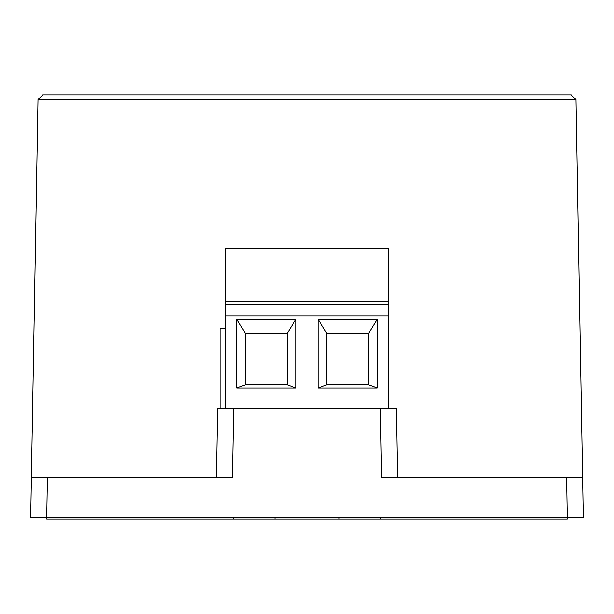 <?xml version="1.0" encoding="UTF-8"?>
<svg xmlns="http://www.w3.org/2000/svg" width="614" height="614" viewBox="0 0 614 614"><rect width="100%" height="100%" fill="white"/><g stroke="black" fill="none" stroke-linecap="round" stroke-linejoin="round"><path stroke-width="0.92" d="M566.584 477.669L582.602 477.669L583.3 517.717L567.282 517.717L567.282 519.145L46.718 519.145L46.718 517.717L30.7 517.717L31.398 477.669L47.416 477.669L46.718 517.717L567.282 517.717L566.584 477.669L381.586 477.669L380.381 408.794L233.619 408.794L232.414 477.669L47.416 477.669M339.035 517.717L339.035 519.145M380.68 519.145L380.68 517.717M274.965 517.717L274.965 519.145M233.32 519.145L233.32 517.717M397.603 477.669L396.398 408.794L397.603 477.669M42.803 94.855L37.999 99.575L42.803 94.855L571.197 94.855L576.001 99.575L582.602 477.669M571.197 94.855L576.001 99.575L37.999 99.575L31.398 477.669M216.397 477.669L217.602 408.794L233.619 408.794M380.381 408.794L396.398 408.794M388.37 301.344L388.37 248.624L225.63 248.624L225.63 301.344L388.37 301.344L388.37 315.895L225.63 315.895L225.63 408.794M388.37 304.521L225.63 304.521L225.63 315.895M318.052 319.096L318.052 387.971L377.318 387.971L377.318 319.096L318.052 319.096L326.863 333.517L326.863 384.771L368.507 384.771L368.507 333.517L326.863 333.517M236.682 319.096L236.682 387.971L295.948 387.971L295.948 319.096L236.682 319.096L245.493 333.517L245.493 384.771L287.137 384.771L287.137 333.517L245.493 333.517M388.37 315.895L388.37 408.794M225.63 304.521L225.63 301.344M225.63 328.705L220.027 328.705L220.027 408.794M295.948 319.096L287.137 333.517M236.682 387.971L245.493 384.771M295.948 387.971L287.137 384.771M377.318 319.096L368.507 333.517M318.052 387.971L326.863 384.771M377.318 387.971L368.507 384.771"/></g></svg>
